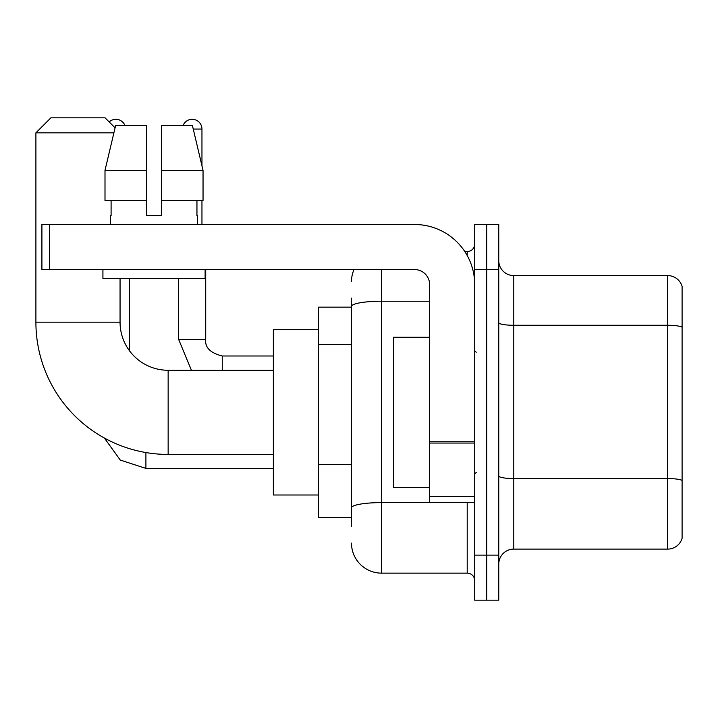 <?xml version="1.0" encoding="UTF-8"?>
<svg xmlns="http://www.w3.org/2000/svg" width="718" height="718" viewBox="0 0 718 718"><rect width="100%" height="100%" fill="white"/><g stroke="black" fill="none" stroke-linecap="round" stroke-linejoin="round"><path stroke-width="1.08" d="M351.488 307.151L318.424 307.151L318.424 517.543L351.488 517.543M351.488 526.563L351.488 298.141M474.715 555.113L474.715 600.194L486.741 600.194L486.741 555.113L486.741 600.194L498.759 600.194L498.759 555.113L486.741 555.113L486.741 269.582L486.741 555.113L474.715 555.113L474.715 269.582L486.741 269.582L486.741 224.501L486.741 269.582L498.759 269.582L498.759 555.113M498.759 269.582L498.759 224.501L474.715 224.501L474.715 269.582M381.545 269.582L381.545 573.144L467.203 573.144L467.203 502.519M464.806 251.551L467.203 251.551A7.512 7.512 0 0 0 474.715 244.039M351.488 335.396L351.488 306.442A30.057 5.223 180 0 1 381.545 301.228L429.633 301.228M474.715 580.665A7.512 7.512 0 0 0 467.203 573.144M351.488 281.609A30.057 30.057 0 0 1 353.992 269.582M381.545 573.144A30.057 30.057 0 0 1 351.488 543.095M498.759 564.133A15.024 15.024 0 0 1 513.792 549.099L667.677 549.099L667.677 275.595L513.792 275.595A15.024 15.024 0 0 1 498.759 260.571A15.024 15.024 0 0 0 513.792 275.595L513.792 549.099M682.1 286.419A15.024 15.024 0 0 0 667.677 275.595A15.024 15.024 0 0 1 682.1 286.419L682.1 538.285A15.024 15.024 0 0 1 667.677 549.099M161.532 215.481L146.508 215.481L161.532 215.481L146.508 215.481L161.532 215.481L161.532 125.318L192.361 125.318L203.041 170.399L203.041 200.457L161.532 200.457M183.171 125.318A9.765 9.765 0 0 1 201.955 129.069L201.955 165.822L203.041 170.399L161.532 170.399M273.343 454.431L168.147 454.431A132.247 132.247 0 0 1 35.9 322.185L35.9 132.83L50.924 117.806L105.025 117.806L115.077 127.849M168.147 454.431L168.147 370.273A48.088 48.088 0 0 1 120.059 322.185L120.059 278.602M113.893 132.83L35.9 132.83M318.424 329.697L273.343 329.697L273.343 494.998L318.424 494.998M109.172 121.943A9.765 9.765 0 0 1 124.869 125.318M129.375 350.626L129.375 278.602M201.955 200.457L201.955 224.501M474.715 502.519L429.633 502.519L429.633 441.749L474.715 441.749M474.715 284.615A60.115 60.115 0 0 0 414.6 224.501L49.425 224.501L49.425 269.582L414.6 269.582A15.024 15.024 0 0 1 429.633 284.615L429.633 441.749M49.425 269.582L41.913 269.582L41.913 224.501L49.425 224.501M110.437 215.481L111.093 215.481L110.437 215.481L110.437 224.501M197.603 215.481L196.947 215.481L197.603 215.481L197.603 224.501M196.947 200.457L196.947 215.481M146.508 170.399L104.999 170.399L115.679 125.318L146.508 125.318L146.508 215.481M111.093 215.481L111.093 200.457M102.925 269.582L102.925 278.602L205.115 278.602L205.115 269.582M146.508 200.457L104.999 200.457L104.999 170.399L115.679 125.318M203.041 200.457L203.041 170.399L192.361 125.318M429.633 337.209L393.563 337.209L393.563 487.486L429.633 487.486M351.488 344.407L318.424 344.407M351.488 464.636L318.424 464.636M469.814 502.519A7.512 1.301 0 0 1 467.203 502.6L381.545 502.6A30.057 5.223 180 0 0 351.488 507.814M467.203 255.509L467.203 251.551M682.1 327.148A15.024 2.612 180 0 0 667.677 325.272L513.792 325.272A15.024 2.612 0 0 1 498.759 322.66M682.1 480.432A15.024 2.612 180 0 0 667.677 478.556L513.792 478.556A15.024 2.612 -0 0 1 498.759 475.944M35.9 322.185L120.059 322.185M145.907 452.546L145.907 468.405L120.274 460.067L104.379 438.034L120.274 460.067L145.907 468.405L120.274 460.067L104.379 438.034L120.274 460.067L145.907 468.405L120.274 460.067L104.379 438.034L120.274 460.067L145.907 468.405L120.274 460.067L104.379 438.034M178.665 278.602L178.665 339.461L191.419 370.273L178.665 339.461L191.419 370.273L178.665 339.461L191.419 370.273L178.665 339.461L191.419 370.273L178.665 339.461L205.689 339.461C204.809 347.476 210.32 352.987 222.248 355.993L222.248 370.273M193.259 129.069L201.955 129.069M222.248 356.02L222.248 355.993C210.32 352.987 204.809 347.476 205.716 339.461C204.809 347.476 210.32 352.987 222.248 355.993C210.32 352.987 204.809 347.476 205.716 339.461C204.809 347.476 210.32 352.987 222.248 355.993C210.32 352.987 204.809 347.476 205.716 339.461C204.809 347.476 210.32 352.987 222.248 355.993C210.32 352.987 204.809 347.476 205.716 339.461L205.716 269.582M474.715 443.051L429.633 443.051M429.633 496.309L474.715 496.309M273.343 370.273L168.147 370.273M273.343 468.405L145.907 468.405M273.343 355.993L222.248 355.993M476.214 352.242L474.715 350.734M476.214 472.462L474.715 473.961"/></g></svg>
